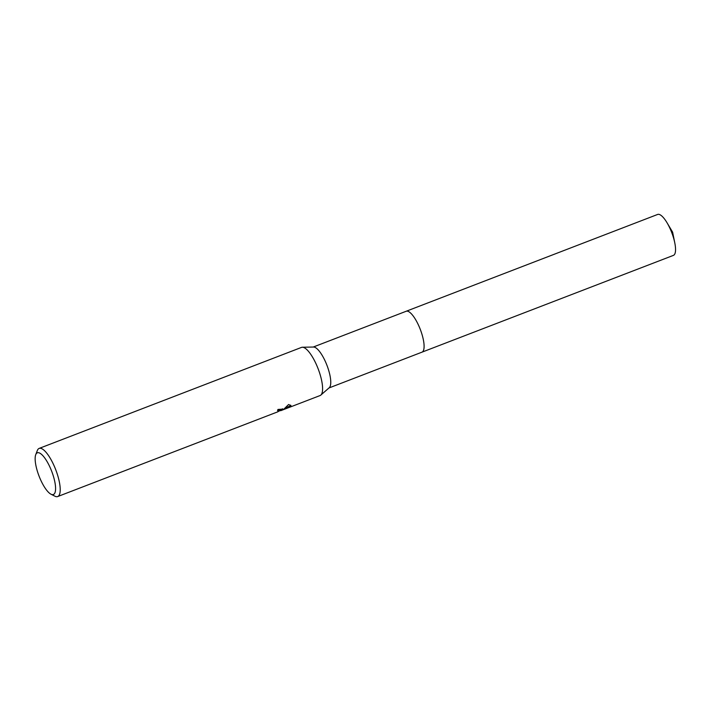 <?xml version="1.0" encoding="UTF-8"?>
<svg xmlns="http://www.w3.org/2000/svg" width="711" height="711" viewBox="0 0 711 711"><rect width="100%" height="100%" fill="white"/><g stroke="black" fill="none" stroke-linecap="round" stroke-linejoin="round"><path stroke-width="1.07" d="M35.746 454.631A22.361 6.763 68.9 0 1 36.332 453.556A22.361 6.763 68.9 0 1 50.134 467.536A22.361 6.763 68.9 0 1 54.392 493.745A22.361 6.763 68.9 0 1 50.979 494.207A22.361 6.763 68.9 0 1 39.052 476.086A22.361 6.763 68.9 0 1 35.746 454.631L37.328 450.534A25.8 7.803 68.9 0 1 38.003 449.29A25.8 7.803 68.9 0 1 39.158 448.401L301.535 347.395A25.8 7.803 68.9 0 1 302.388 347.235L313.595 347.039A21.925 6.63 68.9 0 1 326.651 364.547A21.925 6.63 68.9 0 1 329.602 387.344A21.925 6.63 68.9 0 1 329.255 387.717L320.812 395.094A25.8 7.803 68.9 0 1 320.074 395.547L280.792 410.665L280.436 409.883L281.494 409.474L280.374 409.9M406.07 311.302A21.925 6.63 68.9 0 1 406.194 311.249A21.925 6.63 68.9 0 1 419.526 327.504A21.925 6.63 68.9 0 1 422.929 351.421A21.925 6.63 68.9 0 1 421.952 352.176A21.925 6.63 68.9 0 1 421.827 352.221M302.388 347.235A25.8 7.803 68.9 0 1 317.755 367.827A25.8 7.803 68.9 0 1 321.221 394.658A25.8 7.803 68.9 0 1 320.812 395.094M39.158 448.401A25.8 7.803 68.9 0 1 54.845 467.518A25.8 7.803 68.9 0 1 58.844 495.665A25.8 7.803 68.9 0 1 57.689 496.554L277.397 411.971L280.543 410.318L277.548 410.638A25.8 7.803 -111.1 0 0 277.93 409.456L282.978 409.109L281.832 410.229L284.062 408.958L288.586 404.523L290.959 405.537L290.248 406.843L281.92 410.229M57.689 496.554A25.8 7.803 68.9 0 1 54.907 496.198L50.979 494.207M280.712 410.487L280.258 410.665M277.885 409.616L280.187 409.474L280.534 410.247M282.507 408.789L281.485 409.447L281.832 410.229M285.431 407.927L289.901 406.07L290.248 406.843M289.892 406.07L290.657 405.172M421.952 352.176A21.925 6.63 68.9 0 0 418.752 325.709A21.925 6.63 68.9 0 0 406.194 311.249L657.648 214.446A21.925 6.63 68.9 0 1 667.06 222.801A21.925 6.63 68.9 0 1 670.206 228.915A21.925 6.63 68.9 0 1 674.783 242.869A21.925 6.63 68.9 0 1 673.406 255.382L328.962 387.966M406.194 311.258L313.213 347.048M667.06 222.801L672.624 232.177L674.783 242.869"/></g></svg>
